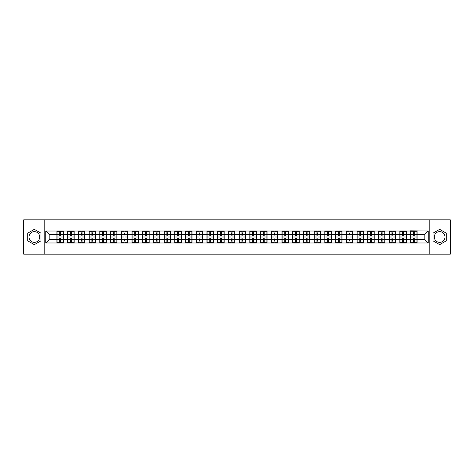 <?xml version="1.0" encoding="UTF-8"?>
<svg xmlns="http://www.w3.org/2000/svg" width="474" height="474" viewBox="0 0 474 474"><rect width="100%" height="100%" fill="white"/><g stroke="black" fill="none" stroke-linecap="round" stroke-linejoin="round"><path stroke-width="0.71" d="M439.653 231.644A5.356 5.356 0 0 0 434.297 237A5.356 5.356 0 0 0 439.653 242.356A5.356 5.356 0 0 0 445.009 237A5.356 5.356 0 0 0 439.653 231.644M34.347 242.356A5.356 5.356 0 0 1 28.991 237A5.356 5.356 0 0 1 34.347 231.644A5.356 5.356 0 0 1 39.703 237A5.356 5.356 0 0 1 34.347 242.356M429.829 254.177L450.3 254.177L450.3 219.823L429.829 219.823L429.829 254.177L44.171 254.177L44.171 219.823L23.7 219.823L23.7 254.177L44.171 254.177M429.829 219.823L44.171 219.823M424.817 239.542L424.817 234.458L417.084 234.458L417.084 239.542L424.817 239.542L428.247 242.978L428.247 231.022L410.561 230.82L410.561 234.458L406.372 234.458L406.372 239.542L410.561 239.542L410.561 234.458M428.247 242.978L45.753 242.978L45.753 231.022L56.916 231.022L56.916 234.458L49.183 234.458L49.183 239.542L56.916 239.542L56.916 234.458M410.561 231.022L56.916 231.022M410.561 239.542L410.561 242.978M406.372 239.542L406.372 242.978M406.372 231.022L406.372 234.458M395.654 239.542L399.843 239.542L399.843 234.458L395.654 234.458L395.654 242.978M399.843 239.542L399.843 242.978M399.843 231.022L399.843 234.458M395.654 231.022L395.654 234.458M384.935 239.542L389.124 239.542L389.124 234.458L384.935 234.458L384.935 242.978M389.124 239.542L389.124 242.978M389.124 231.022L389.124 234.458M384.935 231.022L384.935 234.458M374.217 239.542L378.412 239.542L378.412 234.458L374.217 234.458L374.217 242.978M378.412 239.542L378.412 242.978M378.412 231.022L378.412 234.458M374.217 231.022L374.217 234.458M363.505 239.542L367.694 239.542L367.694 234.458L363.505 234.458L363.505 242.978M367.694 239.542L367.694 242.978M367.694 231.022L367.694 234.458M363.505 231.022L363.505 234.458M352.786 239.542L356.975 239.542L356.975 234.458L352.786 234.458L352.786 242.978M356.975 239.542L356.975 242.978M356.975 231.022L356.975 234.458M352.786 231.022L352.786 234.458M342.068 239.542L346.263 239.542L346.263 234.458L342.068 234.458L342.068 242.978M346.263 239.542L346.263 242.978M346.263 231.022L346.263 234.458M342.068 231.022L342.068 234.458M331.356 239.542L335.545 239.542L335.545 234.458L331.356 234.458L331.356 242.978M335.545 239.542L335.545 242.978M335.545 231.022L335.545 234.458M331.356 231.022L331.356 234.458M320.637 239.542L324.826 239.542L324.826 234.458L320.637 234.458L320.637 242.978M324.826 239.542L324.826 242.978M324.826 231.022L324.826 234.458M320.637 231.022L320.637 234.458M309.919 239.542L314.108 239.542L314.108 234.458L309.919 234.458L309.919 242.978M314.108 239.542L314.108 242.978M314.108 231.022L314.108 234.458M309.919 231.022L309.919 234.458M299.207 239.542L303.396 239.542L303.396 234.458L299.207 234.458L299.207 242.978M303.396 239.542L303.396 242.978M303.396 231.022L303.396 234.458M299.207 231.022L299.207 234.458M288.488 239.542L292.677 239.542L292.677 234.458L288.488 234.458L288.488 242.978M292.677 239.542L292.677 242.978M292.677 231.022L292.677 234.458M288.488 231.022L288.488 234.458M277.77 239.542L281.959 239.542L281.959 234.458L277.77 234.458L277.77 242.978M281.959 239.542L281.959 242.978M281.959 231.022L281.959 234.458M277.77 231.022L277.77 234.458M267.052 239.542L271.247 239.542L271.247 234.458L267.052 234.458L267.052 242.978M271.247 239.542L271.247 242.978M271.247 231.022L271.247 234.458M267.052 231.022L267.052 234.458M256.339 239.542L260.528 239.542L260.528 234.458L256.339 234.458L256.339 242.978M260.528 239.542L260.528 242.978M260.528 231.022L260.528 234.458M256.339 231.022L256.339 234.458M245.621 239.542L249.81 239.542L249.81 234.458L245.621 234.458L245.621 242.978M249.81 239.542L249.81 242.978M249.81 231.022L249.81 234.458M245.621 231.022L245.621 234.458M234.903 239.542L239.097 239.542L239.097 234.458L234.903 234.458L234.903 242.978M239.097 239.542L239.097 242.978M239.097 231.022L239.097 234.458M234.903 231.022L234.903 234.458M224.19 239.542L228.379 239.542L228.379 234.458L224.19 234.458L224.19 242.978M228.379 239.542L228.379 242.978M228.379 231.022L228.379 234.458M224.19 231.022L224.19 234.458M213.472 239.542L217.661 239.542L217.661 234.458L213.472 234.458L213.472 242.978M217.661 239.542L217.661 242.978M217.661 231.022L217.661 234.458M213.472 231.022L213.472 234.458M202.754 239.542L206.948 239.542L206.948 234.458L202.754 234.458L202.754 242.978M206.948 239.542L206.948 242.978M206.948 231.022L206.948 234.458M202.754 231.022L202.754 234.458M192.041 239.542L196.23 239.542L196.23 234.458L192.041 234.458L192.041 242.978M196.23 239.542L196.23 242.978M196.23 231.022L196.23 234.458M192.041 231.022L192.041 234.458M181.323 239.542L185.512 239.542L185.512 234.458L181.323 234.458L181.323 242.978M185.512 239.542L185.512 242.978M185.512 231.022L185.512 234.458M181.323 231.022L181.323 234.458M170.604 239.542L174.793 239.542L174.793 234.458L170.604 234.458L170.604 242.978M174.793 239.542L174.793 242.978M174.793 231.022L174.793 234.458M170.604 231.022L170.604 234.458M159.892 239.542L164.081 239.542L164.081 234.458L159.892 234.458L159.892 242.978M164.081 239.542L164.081 242.978M164.081 231.022L164.081 234.458M159.892 231.022L159.892 234.458M149.174 239.542L153.363 239.542L153.363 234.458L149.174 234.458L149.174 242.978M153.363 239.542L153.363 242.978M153.363 231.022L153.363 234.458M149.174 231.022L149.174 234.458M138.455 239.542L142.644 239.542L142.644 234.458L138.455 234.458L138.455 242.978M142.644 239.542L142.644 242.978M142.644 231.022L142.644 234.458M138.455 231.022L138.455 234.458M127.737 239.542L131.932 239.542L131.932 234.458L127.737 234.458L127.737 242.978M131.932 239.542L131.932 242.978M131.932 231.022L131.932 234.458M127.737 231.022L127.737 234.458M117.025 239.542L121.214 239.542L121.214 234.458L117.025 234.458L117.025 242.978M121.214 239.542L121.214 242.978M121.214 231.022L121.214 234.458M117.025 231.022L117.025 234.458M106.306 239.542L110.495 239.542L110.495 234.458L106.306 234.458L106.306 242.978M110.495 239.542L110.495 242.978M110.495 231.022L110.495 234.458M106.306 231.022L106.306 234.458M95.588 239.542L99.783 239.542L99.783 234.458L95.588 234.458L95.588 242.978M99.783 239.542L99.783 242.978M99.783 231.022L99.783 234.458M95.588 231.022L95.588 234.458M84.876 239.542L89.065 239.542L89.065 234.458L84.876 234.458L84.876 242.978M89.065 239.542L89.065 242.978M89.065 231.022L89.065 234.458M84.876 231.022L84.876 234.458M74.157 239.542L78.346 239.542L78.346 234.458L74.157 234.458L74.157 242.978M78.346 239.542L78.346 242.978M78.346 231.022L78.346 234.458M74.157 231.022L74.157 234.458M63.439 239.542L67.628 239.542L67.628 234.458L63.439 234.458L63.439 242.978M67.628 239.542L67.628 242.978M67.628 231.022L67.628 234.458M63.439 231.022L63.439 234.458M56.916 239.542L56.916 242.978M49.183 239.542L45.753 242.978M45.753 231.022L49.183 234.458M417.084 239.542L417.084 242.978M417.084 231.022L417.084 234.458M428.247 231.022L424.817 234.458M34.347 229.345L27.717 233.172L27.717 240.828L34.347 244.655L40.977 240.828L40.977 233.172L34.347 229.345M433.023 240.828L439.653 244.655L446.283 240.828L446.283 233.172L439.653 229.345L433.023 233.172L433.023 240.828M57.087 234.565L59.73 234.565L59.73 230.992L57.087 230.992L57.087 237.93L59.73 237.93L59.73 239.435L60.625 239.429L60.625 237.93L63.267 237.93L63.267 230.992L60.625 230.992L60.625 231.745L63.267 231.745M59.73 233.569L60.625 233.569M60.625 231.845L59.73 231.845M57.087 236.07L59.73 236.07L59.73 234.565L60.625 234.571L60.625 236.07L63.267 236.07M57.087 231.745L59.73 231.745M59.73 242.155L60.625 242.155M59.73 240.431L60.625 240.431M57.087 243.008L59.73 243.008L59.73 242.255L57.087 242.255L57.087 243.008M57.087 237.93L57.087 239.435L59.73 239.435L59.73 242.255M57.087 239.435L57.087 242.255M63.267 237.93L63.267 243.008L60.625 243.008L60.625 242.255L63.267 242.255M63.267 239.435L60.625 239.435L60.625 242.255M63.267 234.565L60.625 234.565L60.625 231.745M67.8 234.565L70.448 234.565L70.448 230.992L67.8 230.992L67.8 237.93L70.448 237.93L70.448 239.435L71.343 239.429L71.343 237.93L73.985 237.93L73.985 230.992L71.343 230.992L71.343 231.745L73.985 231.745M70.448 233.569L71.343 233.569M71.343 231.845L70.448 231.845M67.8 236.07L70.448 236.07L70.448 234.565L71.343 234.571L71.343 236.07L73.985 236.07M67.8 231.745L70.448 231.745M70.448 242.155L71.343 242.155M70.448 240.431L71.343 240.431M67.8 243.008L70.448 243.008L70.448 242.255L67.8 242.255L67.8 243.008M67.8 237.93L67.8 239.435L70.448 239.435L70.448 242.255M67.8 239.435L67.8 242.255M73.985 237.93L73.985 243.008L71.343 243.008L71.343 242.255L73.985 242.255M73.985 239.435L71.343 239.435L71.343 242.255M73.985 234.565L71.343 234.565L71.343 231.745M78.518 234.565L81.167 234.565L81.167 230.992L78.518 230.992L78.518 237.93L81.167 237.93L81.167 239.435L82.055 239.429L82.055 237.93L84.704 237.93L84.704 230.992L82.055 230.992L82.055 231.745L84.704 231.745M81.167 233.569L82.055 233.569M82.055 231.845L81.167 231.845M78.518 236.07L81.167 236.07L81.167 234.565L82.055 234.571L82.055 236.07L84.704 236.07M78.518 231.745L81.167 231.745M81.167 242.155L82.055 242.155M81.167 240.431L82.055 240.431M78.518 243.008L81.167 243.008L81.167 242.255L78.518 242.255L78.518 243.008M78.518 237.93L78.518 239.435L81.167 239.435L81.167 242.255M78.518 239.435L78.518 242.255M84.704 237.93L84.704 243.008L82.055 243.008L82.055 242.255L84.704 242.255M84.704 239.435L82.055 239.435L82.055 242.255M84.704 234.565L82.055 234.565L82.055 231.745M89.236 234.565L91.879 234.565L91.879 230.992L89.236 230.992L89.236 237.93L91.879 237.93L91.879 239.435L92.774 239.429L92.774 237.93L95.416 237.93L95.416 230.992L92.774 230.992L92.774 231.745L95.416 231.745M91.879 233.569L92.774 233.569M92.774 231.845L91.879 231.845M89.236 236.07L91.879 236.07L91.879 234.565L92.774 234.571L92.774 236.07L95.416 236.07M89.236 231.745L91.879 231.745M91.879 242.155L92.774 242.155M91.879 240.431L92.774 240.431M89.236 243.008L91.879 243.008L91.879 242.255L89.236 242.255L89.236 243.008M89.236 237.93L89.236 239.435L91.879 239.435L91.879 242.255M89.236 239.435L89.236 242.255M95.416 237.93L95.416 243.008L92.774 243.008L92.774 242.255L95.416 242.255M95.416 239.435L92.774 239.435L92.774 242.255M95.416 234.565L92.774 234.565L92.774 231.745M99.955 234.565L102.597 234.565L102.597 230.992L99.955 230.992L99.955 237.93L102.597 237.93L102.597 239.435L103.492 239.429L103.492 237.93L106.135 237.93L106.135 230.992L103.492 230.992L103.492 231.745L106.135 231.745M102.597 233.569L103.492 233.569M103.492 231.845L102.597 231.845M99.955 236.07L102.597 236.07L102.597 234.565L103.492 234.571L103.492 236.07L106.135 236.07M99.955 231.745L102.597 231.745M102.597 242.155L103.492 242.155M102.597 240.431L103.492 240.431M99.955 243.008L102.597 243.008L102.597 242.255L99.955 242.255L99.955 243.008M99.955 237.93L99.955 239.435L102.597 239.435L102.597 242.255M99.955 239.435L99.955 242.255M106.135 237.93L106.135 243.008L103.492 243.008L103.492 242.255L106.135 242.255M106.135 239.435L103.492 239.435L103.492 242.255M106.135 234.565L103.492 234.565L103.492 231.745M110.667 234.565L113.316 234.565L113.316 230.992L110.667 230.992L110.667 237.93L113.316 237.93L113.316 239.435L114.204 239.429L114.204 237.93L116.853 237.93L116.853 230.992L114.204 230.992L114.204 231.745L116.853 231.745M113.316 233.569L114.204 233.569M114.204 231.845L113.316 231.845M110.667 236.07L113.316 236.07L113.316 234.565L114.204 234.571L114.204 236.07L116.853 236.07M110.667 231.745L113.316 231.745M113.316 242.155L114.204 242.155M113.316 240.431L114.204 240.431M110.667 243.008L113.316 243.008L113.316 242.255L110.667 242.255L110.667 243.008M110.667 237.93L110.667 239.435L113.316 239.435L113.316 242.255M110.667 239.435L110.667 242.255M116.853 237.93L116.853 243.008L114.204 243.008L114.204 242.255L116.853 242.255M116.853 239.435L114.204 239.435L114.204 242.255M116.853 234.565L114.204 234.565L114.204 231.745M121.385 234.565L124.028 234.565L124.028 230.992L121.385 230.992L121.385 237.93L124.028 237.93L124.028 239.435L124.923 239.429L124.923 237.93L127.565 237.93L127.565 230.992L124.923 230.992L124.923 231.745L127.565 231.745M124.028 233.569L124.923 233.569M124.923 231.845L124.028 231.845M121.385 236.07L124.028 236.07L124.028 234.565L124.923 234.571L124.923 236.07L127.565 236.07M121.385 231.745L124.028 231.745M124.028 242.155L124.923 242.155M124.028 240.431L124.923 240.431M121.385 243.008L124.028 243.008L124.028 242.255L121.385 242.255L121.385 243.008M121.385 237.93L121.385 239.435L124.028 239.435L124.028 242.255M121.385 239.435L121.385 242.255M127.565 237.93L127.565 243.008L124.923 243.008L124.923 242.255L127.565 242.255M127.565 239.435L124.923 239.435L124.923 242.255M127.565 234.565L124.923 234.565L124.923 231.745M132.104 234.565L134.746 234.565L134.746 230.992L132.104 230.992L132.104 237.93L134.746 237.93L134.746 239.435L135.641 239.429L135.641 237.93L138.284 237.93L138.284 230.992L135.641 230.992L135.641 231.745L138.284 231.745M134.746 233.569L135.641 233.569M135.641 231.845L134.746 231.845M132.104 236.07L134.746 236.07L134.746 234.565L135.641 234.571L135.641 236.07L138.284 236.07M132.104 231.745L134.746 231.745M134.746 242.155L135.641 242.155M134.746 240.431L135.641 240.431M132.104 243.008L134.746 243.008L134.746 242.255L132.104 242.255L132.104 243.008M132.104 237.93L132.104 239.435L134.746 239.435L134.746 242.255M132.104 239.435L132.104 242.255M138.284 237.93L138.284 243.008L135.641 243.008L135.641 242.255L138.284 242.255M138.284 239.435L135.641 239.435L135.641 242.255M138.284 234.565L135.641 234.565L135.641 231.745M142.816 234.565L145.465 234.565L145.465 230.992L142.816 230.992L142.816 237.93L145.465 237.93L145.465 239.435L146.353 239.429L146.353 237.93L149.002 237.93L149.002 230.992L146.353 230.992L146.353 231.745L149.002 231.745M145.465 233.569L146.353 233.569M146.353 231.845L145.465 231.845M142.816 236.07L145.465 236.07L145.465 234.565L146.353 234.571L146.353 236.07L149.002 236.07M142.816 231.745L145.465 231.745M145.465 242.155L146.353 242.155M145.465 240.431L146.353 240.431M142.816 243.008L145.465 243.008L145.465 242.255L142.816 242.255L142.816 243.008M142.816 237.93L142.816 239.435L145.465 239.435L145.465 242.255M142.816 239.435L142.816 242.255M149.002 237.93L149.002 243.008L146.353 243.008L146.353 242.255L149.002 242.255M149.002 239.435L146.353 239.435L146.353 242.255M149.002 234.565L146.353 234.565L146.353 231.745M153.535 234.565L156.177 234.565L156.177 230.992L153.535 230.992L153.535 237.93L156.177 237.93L156.177 239.435L157.072 239.429L157.072 237.93L159.72 237.93L159.72 230.992L157.072 230.992L157.072 231.745L159.72 231.745M156.177 233.569L157.072 233.569M157.072 231.845L156.177 231.845M153.535 236.07L156.177 236.07L156.177 234.565L157.072 234.571L157.072 236.07L159.72 236.07M153.535 231.745L156.177 231.745M156.177 242.155L157.072 242.155M156.177 240.431L157.072 240.431M153.535 243.008L156.177 243.008L156.177 242.255L153.535 242.255L153.535 243.008M153.535 237.93L153.535 239.435L156.177 239.435L156.177 242.255M153.535 239.435L153.535 242.255M159.72 237.93L159.72 243.008L157.072 243.008L157.072 242.255L159.72 242.255M159.72 239.435L157.072 239.435L157.072 242.255M159.72 234.565L157.072 234.565L157.072 231.745M164.253 234.565L166.895 234.565L166.895 230.992L164.253 230.992L164.253 237.93L166.895 237.93L166.895 239.435L167.79 239.429L167.79 237.93L170.433 237.93L170.433 230.992L167.79 230.992L167.79 231.745L170.433 231.745M166.895 233.569L167.79 233.569M167.79 231.845L166.895 231.845M164.253 236.07L166.895 236.07L166.895 234.565L167.79 234.571L167.79 236.07L170.433 236.07M164.253 231.745L166.895 231.745M166.895 242.155L167.79 242.155M166.895 240.431L167.79 240.431M164.253 243.008L166.895 243.008L166.895 242.255L164.253 242.255L164.253 243.008M164.253 237.93L164.253 239.435L166.895 239.435L166.895 242.255M164.253 239.435L164.253 242.255M170.433 237.93L170.433 243.008L167.79 243.008L167.79 242.255L170.433 242.255M170.433 239.435L167.79 239.435L167.79 242.255M170.433 234.565L167.79 234.565L167.79 231.745M174.965 234.565L177.614 234.565L177.614 230.992L174.965 230.992L174.965 237.93L177.614 237.93L177.614 239.435L178.508 239.429L178.508 237.93L181.151 237.93L181.151 230.992L178.508 230.992L178.508 231.745L181.151 231.745M177.614 233.569L178.508 233.569M178.508 231.845L177.614 231.845M174.965 236.07L177.614 236.07L177.614 234.565L178.508 234.571L178.508 236.07L181.151 236.07M174.965 231.745L177.614 231.745M177.614 242.155L178.508 242.155M177.614 240.431L178.508 240.431M174.965 243.008L177.614 243.008L177.614 242.255L174.965 242.255L174.965 243.008M174.965 237.93L174.965 239.435L177.614 239.435L177.614 242.255M174.965 239.435L174.965 242.255M181.151 237.93L181.151 243.008L178.508 243.008L178.508 242.255L181.151 242.255M181.151 239.435L178.508 239.435L178.508 242.255M181.151 234.565L178.508 234.565L178.508 231.745M185.684 234.565L188.332 234.565L188.332 230.992L185.684 230.992L185.684 237.93L188.332 237.93L188.332 239.435L189.221 239.429L189.221 237.93L191.869 237.93L191.869 230.992L189.221 230.992L189.221 231.745L191.869 231.745M188.332 233.569L189.221 233.569M189.221 231.845L188.332 231.845M185.684 236.07L188.332 236.07L188.332 234.565L189.221 234.571L189.221 236.07L191.869 236.07M185.684 231.745L188.332 231.745M188.332 242.155L189.221 242.155M188.332 240.431L189.221 240.431M185.684 243.008L188.332 243.008L188.332 242.255L185.684 242.255L185.684 243.008M185.684 237.93L185.684 239.435L188.332 239.435L188.332 242.255M185.684 239.435L185.684 242.255M191.869 237.93L191.869 243.008L189.221 243.008L189.221 242.255L191.869 242.255M191.869 239.435L189.221 239.435L189.221 242.255M191.869 234.565L189.221 234.565L189.221 231.745M196.402 234.565L199.044 234.565L199.044 230.992L196.402 230.992L196.402 237.93L199.044 237.93L199.044 239.435L199.939 239.429L199.939 237.93L202.582 237.93L202.582 230.992L199.939 230.992L199.939 231.745L202.582 231.745M199.044 233.569L199.939 233.569M199.939 231.845L199.044 231.845M196.402 236.07L199.044 236.07L199.044 234.565L199.939 234.571L199.939 236.07L202.582 236.07M196.402 231.745L199.044 231.745M199.044 242.155L199.939 242.155M199.044 240.431L199.939 240.431M196.402 243.008L199.044 243.008L199.044 242.255L196.402 242.255L196.402 243.008M196.402 237.93L196.402 239.435L199.044 239.435L199.044 242.255M196.402 239.435L196.402 242.255M202.582 237.93L202.582 243.008L199.939 243.008L199.939 242.255L202.582 242.255M202.582 239.435L199.939 239.435L199.939 242.255M202.582 234.565L199.939 234.565L199.939 231.745M207.12 234.565L209.763 234.565L209.763 230.992L207.12 230.992L207.12 237.93L209.763 237.93L209.763 239.435L210.657 239.429L210.657 237.93L213.3 237.93L213.3 230.992L210.657 230.992L210.657 231.745L213.3 231.745M209.763 233.569L210.657 233.569M210.657 231.845L209.763 231.845M207.12 236.07L209.763 236.07L209.763 234.565L210.657 234.571L210.657 236.07L213.3 236.07M207.12 231.745L209.763 231.745M209.763 242.155L210.657 242.155M209.763 240.431L210.657 240.431M207.12 243.008L209.763 243.008L209.763 242.255L207.12 242.255L207.12 243.008M207.12 237.93L207.12 239.435L209.763 239.435L209.763 242.255M207.12 239.435L207.12 242.255M213.3 237.93L213.3 243.008L210.657 243.008L210.657 242.255L213.3 242.255M213.3 239.435L210.657 239.435L210.657 242.255M213.3 234.565L210.657 234.565L210.657 231.745M217.833 234.565L220.481 234.565L220.481 230.992L217.833 230.992L217.833 237.93L220.481 237.93L220.481 239.435L221.37 239.429L221.37 237.93L224.018 237.93L224.018 230.992L221.37 230.992L221.37 231.745L224.018 231.745M220.481 233.569L221.37 233.569M221.37 231.845L220.481 231.845M217.833 236.07L220.481 236.07L220.481 234.565L221.37 234.571L221.37 236.07L224.018 236.07M217.833 231.745L220.481 231.745M220.481 242.155L221.37 242.155M220.481 240.431L221.37 240.431M217.833 243.008L220.481 243.008L220.481 242.255L217.833 242.255L217.833 243.008M217.833 237.93L217.833 239.435L220.481 239.435L220.481 242.255M217.833 239.435L217.833 242.255M224.018 237.93L224.018 243.008L221.37 243.008L221.37 242.255L224.018 242.255M224.018 239.435L221.37 239.435L221.37 242.255M224.018 234.565L221.37 234.565L221.37 231.745M228.551 234.565L231.194 234.565L231.194 230.992L228.551 230.992L228.551 237.93L231.194 237.93L231.194 239.435L232.088 239.429L232.088 237.93L234.731 237.93L234.731 230.992L232.088 230.992L232.088 231.745L234.731 231.745M231.194 233.569L232.088 233.569M232.088 231.845L231.194 231.845M228.551 236.07L231.194 236.07L231.194 234.565L232.088 234.571L232.088 236.07L234.731 236.07M228.551 231.745L231.194 231.745M231.194 242.155L232.088 242.155M231.194 240.431L232.088 240.431M228.551 243.008L231.194 243.008L231.194 242.255L228.551 242.255L228.551 243.008M228.551 237.93L228.551 239.435L231.194 239.435L231.194 242.255M228.551 239.435L228.551 242.255M234.731 237.93L234.731 243.008L232.088 243.008L232.088 242.255L234.731 242.255M234.731 239.435L232.088 239.435L232.088 242.255M234.731 234.565L232.088 234.565L232.088 231.745M239.269 234.565L241.912 234.565L241.912 230.992L239.269 230.992L239.269 237.93L241.912 237.93L241.912 239.435L242.807 239.429L242.807 237.93L245.449 237.93L245.449 230.992L242.807 230.992L242.807 231.745L245.449 231.745M241.912 233.569L242.807 233.569M242.807 231.845L241.912 231.845M239.269 236.07L241.912 236.07L241.912 234.565L242.807 234.571L242.807 236.07L245.449 236.07M239.269 231.745L241.912 231.745M241.912 242.155L242.807 242.155M241.912 240.431L242.807 240.431M239.269 243.008L241.912 243.008L241.912 242.255L239.269 242.255L239.269 243.008M239.269 237.93L239.269 239.435L241.912 239.435L241.912 242.255M239.269 239.435L239.269 242.255M245.449 237.93L245.449 243.008L242.807 243.008L242.807 242.255L245.449 242.255M245.449 239.435L242.807 239.435L242.807 242.255M245.449 234.565L242.807 234.565L242.807 231.745M249.982 234.565L252.63 234.565L252.63 230.992L249.982 230.992L249.982 237.93L252.63 237.93L252.63 239.435L253.519 239.429L253.519 237.93L256.167 237.93L256.167 230.992L253.519 230.992L253.519 231.745L256.167 231.745M252.63 233.569L253.519 233.569M253.519 231.845L252.63 231.845M249.982 236.07L252.63 236.07L252.63 234.565L253.519 234.571L253.519 236.07L256.167 236.07M249.982 231.745L252.63 231.745M252.63 242.155L253.519 242.155M252.63 240.431L253.519 240.431M249.982 243.008L252.63 243.008L252.63 242.255L249.982 242.255L249.982 243.008M249.982 237.93L249.982 239.435L252.63 239.435L252.63 242.255M249.982 239.435L249.982 242.255M256.167 237.93L256.167 243.008L253.519 243.008L253.519 242.255L256.167 242.255M256.167 239.435L253.519 239.435L253.519 242.255M256.167 234.565L253.519 234.565L253.519 231.745M260.7 234.565L263.343 234.565L263.343 230.992L260.7 230.992L260.7 237.93L263.343 237.93L263.343 239.435L264.237 239.429L264.237 237.93L266.88 237.93L266.88 230.992L264.237 230.992L264.237 231.745L266.88 231.745M263.343 233.569L264.237 233.569M264.237 231.845L263.343 231.845M260.7 236.07L263.343 236.07L263.343 234.565L264.237 234.571L264.237 236.07L266.88 236.07M260.7 231.745L263.343 231.745M263.343 242.155L264.237 242.155M263.343 240.431L264.237 240.431M260.7 243.008L263.343 243.008L263.343 242.255L260.7 242.255L260.7 243.008M260.7 237.93L260.7 239.435L263.343 239.435L263.343 242.255M260.7 239.435L260.7 242.255M266.88 237.93L266.88 243.008L264.237 243.008L264.237 242.255L266.88 242.255M266.88 239.435L264.237 239.435L264.237 242.255M266.88 234.565L264.237 234.565L264.237 231.745M271.418 234.565L274.061 234.565L274.061 230.992L271.418 230.992L271.418 237.93L274.061 237.93L274.061 239.435L274.956 239.429L274.956 237.93L277.598 237.93L277.598 230.992L274.956 230.992L274.956 231.745L277.598 231.745M274.061 233.569L274.956 233.569M274.956 231.845L274.061 231.845M271.418 236.07L274.061 236.07L274.061 234.565L274.956 234.571L274.956 236.07L277.598 236.07M271.418 231.745L274.061 231.745M274.061 242.155L274.956 242.155M274.061 240.431L274.956 240.431M271.418 243.008L274.061 243.008L274.061 242.255L271.418 242.255L271.418 243.008M271.418 237.93L271.418 239.435L274.061 239.435L274.061 242.255M271.418 239.435L271.418 242.255M277.598 237.93L277.598 243.008L274.956 243.008L274.956 242.255L277.598 242.255M277.598 239.435L274.956 239.435L274.956 242.255M277.598 234.565L274.956 234.565L274.956 231.745M282.131 234.565L284.779 234.565L284.779 230.992L282.131 230.992L282.131 237.93L284.779 237.93L284.779 239.435L285.668 239.429L285.668 237.93L288.316 237.93L288.316 230.992L285.668 230.992L285.668 231.745L288.316 231.745M284.779 233.569L285.668 233.569M285.668 231.845L284.779 231.845M282.131 236.07L284.779 236.07L284.779 234.565L285.668 234.571L285.668 236.07L288.316 236.07M282.131 231.745L284.779 231.745M284.779 242.155L285.668 242.155M284.779 240.431L285.668 240.431M282.131 243.008L284.779 243.008L284.779 242.255L282.131 242.255L282.131 243.008M282.131 237.93L282.131 239.435L284.779 239.435L284.779 242.255M282.131 239.435L282.131 242.255M288.316 237.93L288.316 243.008L285.668 243.008L285.668 242.255L288.316 242.255M288.316 239.435L285.668 239.435L285.668 242.255M288.316 234.565L285.668 234.565L285.668 231.745M292.849 234.565L295.492 234.565L295.492 230.992L292.849 230.992L292.849 237.93L295.492 237.93L295.492 239.435L296.386 239.429L296.386 237.93L299.035 237.93L299.035 230.992L296.386 230.992L296.386 231.745L299.035 231.745M295.492 233.569L296.386 233.569M296.386 231.845L295.492 231.845M292.849 236.07L295.492 236.07L295.492 234.565L296.386 234.571L296.386 236.07L299.035 236.07M292.849 231.745L295.492 231.745M295.492 242.155L296.386 242.155M295.492 240.431L296.386 240.431M292.849 243.008L295.492 243.008L295.492 242.255L292.849 242.255L292.849 243.008M292.849 237.93L292.849 239.435L295.492 239.435L295.492 242.255M292.849 239.435L292.849 242.255M299.035 237.93L299.035 243.008L296.386 243.008L296.386 242.255L299.035 242.255M299.035 239.435L296.386 239.435L296.386 242.255M299.035 234.565L296.386 234.565L296.386 231.745M303.567 234.565L306.21 234.565L306.21 230.992L303.567 230.992L303.567 237.93L306.21 237.93L306.21 239.435L307.105 239.429L307.105 237.93L309.747 237.93L309.747 230.992L307.105 230.992L307.105 231.745L309.747 231.745M306.21 233.569L307.105 233.569M307.105 231.845L306.21 231.845M303.567 236.07L306.21 236.07L306.21 234.565L307.105 234.571L307.105 236.07L309.747 236.07M303.567 231.745L306.21 231.745M306.21 242.155L307.105 242.155M306.21 240.431L307.105 240.431M303.567 243.008L306.21 243.008L306.21 242.255L303.567 242.255L303.567 243.008M303.567 237.93L303.567 239.435L306.21 239.435L306.21 242.255M303.567 239.435L303.567 242.255M309.747 237.93L309.747 243.008L307.105 243.008L307.105 242.255L309.747 242.255M309.747 239.435L307.105 239.435L307.105 242.255M309.747 234.565L307.105 234.565L307.105 231.745M314.28 234.565L316.928 234.565L316.928 230.992L314.28 230.992L314.28 237.93L316.928 237.93L316.928 239.435L317.823 239.429L317.823 237.93L320.465 237.93L320.465 230.992L317.823 230.992L317.823 231.745L320.465 231.745M316.928 233.569L317.823 233.569M317.823 231.845L316.928 231.845M314.28 236.07L316.928 236.07L316.928 234.565L317.823 234.571L317.823 236.07L320.465 236.07M314.28 231.745L316.928 231.745M316.928 242.155L317.823 242.155M316.928 240.431L317.823 240.431M314.28 243.008L316.928 243.008L316.928 242.255L314.28 242.255L314.28 243.008M314.28 237.93L314.28 239.435L316.928 239.435L316.928 242.255M314.28 239.435L314.28 242.255M320.465 237.93L320.465 243.008L317.823 243.008L317.823 242.255L320.465 242.255M320.465 239.435L317.823 239.435L317.823 242.255M320.465 234.565L317.823 234.565L317.823 231.745M324.998 234.565L327.647 234.565L327.647 230.992L324.998 230.992L324.998 237.93L327.647 237.93L327.647 239.435L328.535 239.429L328.535 237.93L331.184 237.93L331.184 230.992L328.535 230.992L328.535 231.745L331.184 231.745M327.647 233.569L328.535 233.569M328.535 231.845L327.647 231.845M324.998 236.07L327.647 236.07L327.647 234.565L328.535 234.571L328.535 236.07L331.184 236.07M324.998 231.745L327.647 231.745M327.647 242.155L328.535 242.155M327.647 240.431L328.535 240.431M324.998 243.008L327.647 243.008L327.647 242.255L324.998 242.255L324.998 243.008M324.998 237.93L324.998 239.435L327.647 239.435L327.647 242.255M324.998 239.435L324.998 242.255M331.184 237.93L331.184 243.008L328.535 243.008L328.535 242.255L331.184 242.255M331.184 239.435L328.535 239.435L328.535 242.255M331.184 234.565L328.535 234.565L328.535 231.745M335.716 234.565L338.359 234.565L338.359 230.992L335.716 230.992L335.716 237.93L338.359 237.93L338.359 239.435L339.254 239.429L339.254 237.93L341.896 237.93L341.896 230.992L339.254 230.992L339.254 231.745L341.896 231.745M338.359 233.569L339.254 233.569M339.254 231.845L338.359 231.845M335.716 236.07L338.359 236.07L338.359 234.565L339.254 234.571L339.254 236.07L341.896 236.07M335.716 231.745L338.359 231.745M338.359 242.155L339.254 242.155M338.359 240.431L339.254 240.431M335.716 243.008L338.359 243.008L338.359 242.255L335.716 242.255L335.716 243.008M335.716 237.93L335.716 239.435L338.359 239.435L338.359 242.255M335.716 239.435L335.716 242.255M341.896 237.93L341.896 243.008L339.254 243.008L339.254 242.255L341.896 242.255M341.896 239.435L339.254 239.435L339.254 242.255M341.896 234.565L339.254 234.565L339.254 231.745M346.435 234.565L349.077 234.565L349.077 230.992L346.435 230.992L346.435 237.93L349.077 237.93L349.077 239.435L349.972 239.429L349.972 237.93L352.615 237.93L352.615 230.992L349.972 230.992L349.972 231.745L352.615 231.745M349.077 233.569L349.972 233.569M349.972 231.845L349.077 231.845M346.435 236.07L349.077 236.07L349.077 234.565L349.972 234.571L349.972 236.07L352.615 236.07M346.435 231.745L349.077 231.745M349.077 242.155L349.972 242.155M349.077 240.431L349.972 240.431M346.435 243.008L349.077 243.008L349.077 242.255L346.435 242.255L346.435 243.008M346.435 237.93L346.435 239.435L349.077 239.435L349.077 242.255M346.435 239.435L346.435 242.255M352.615 237.93L352.615 243.008L349.972 243.008L349.972 242.255L352.615 242.255M352.615 239.435L349.972 239.435L349.972 242.255M352.615 234.565L349.972 234.565L349.972 231.745M357.147 234.565L359.796 234.565L359.796 230.992L357.147 230.992L357.147 237.93L359.796 237.93L359.796 239.435L360.684 239.429L360.684 237.93L363.333 237.93L363.333 230.992L360.684 230.992L360.684 231.745L363.333 231.745M359.796 233.569L360.684 233.569M360.684 231.845L359.796 231.845M357.147 236.07L359.796 236.07L359.796 234.565L360.684 234.571L360.684 236.07L363.333 236.07M357.147 231.745L359.796 231.745M359.796 242.155L360.684 242.155M359.796 240.431L360.684 240.431M357.147 243.008L359.796 243.008L359.796 242.255L357.147 242.255L357.147 243.008M357.147 237.93L357.147 239.435L359.796 239.435L359.796 242.255M357.147 239.435L357.147 242.255M363.333 237.93L363.333 243.008L360.684 243.008L360.684 242.255L363.333 242.255M363.333 239.435L360.684 239.435L360.684 242.255M363.333 234.565L360.684 234.565L360.684 231.745M367.865 234.565L370.508 234.565L370.508 230.992L367.865 230.992L367.865 237.93L370.508 237.93L370.508 239.435L371.403 239.429L371.403 237.93L374.045 237.93L374.045 230.992L371.403 230.992L371.403 231.745L374.045 231.745M370.508 233.569L371.403 233.569M371.403 231.845L370.508 231.845M367.865 236.07L370.508 236.07L370.508 234.565L371.403 234.571L371.403 236.07L374.045 236.07M367.865 231.745L370.508 231.745M370.508 242.155L371.403 242.155M370.508 240.431L371.403 240.431M367.865 243.008L370.508 243.008L370.508 242.255L367.865 242.255L367.865 243.008M367.865 237.93L367.865 239.435L370.508 239.435L370.508 242.255M367.865 239.435L367.865 242.255M374.045 237.93L374.045 243.008L371.403 243.008L371.403 242.255L374.045 242.255M374.045 239.435L371.403 239.435L371.403 242.255M374.045 234.565L371.403 234.565L371.403 231.745M378.584 234.565L381.226 234.565L381.226 230.992L378.584 230.992L378.584 237.93L381.226 237.93L381.226 239.435L382.121 239.429L382.121 237.93L384.764 237.93L384.764 230.992L382.121 230.992L382.121 231.745L384.764 231.745M381.226 233.569L382.121 233.569M382.121 231.845L381.226 231.845M378.584 236.07L381.226 236.07L381.226 234.565L382.121 234.571L382.121 236.07L384.764 236.07M378.584 231.745L381.226 231.745M381.226 242.155L382.121 242.155M381.226 240.431L382.121 240.431M378.584 243.008L381.226 243.008L381.226 242.255L378.584 242.255L378.584 243.008M378.584 237.93L378.584 239.435L381.226 239.435L381.226 242.255M378.584 239.435L378.584 242.255M384.764 237.93L384.764 243.008L382.121 243.008L382.121 242.255L384.764 242.255M384.764 239.435L382.121 239.435L382.121 242.255M384.764 234.565L382.121 234.565L382.121 231.745M389.296 234.565L391.945 234.565L391.945 230.992L389.296 230.992L389.296 237.93L391.945 237.93L391.945 239.435L392.833 239.429L392.833 237.93L395.482 237.93L395.482 230.992L392.833 230.992L392.833 231.745L395.482 231.745M391.945 233.569L392.833 233.569M392.833 231.845L391.945 231.845M389.296 236.07L391.945 236.07L391.945 234.565L392.833 234.571L392.833 236.07L395.482 236.07M389.296 231.745L391.945 231.745M391.945 242.155L392.833 242.155M391.945 240.431L392.833 240.431M389.296 243.008L391.945 243.008L391.945 242.255L389.296 242.255L389.296 243.008M389.296 237.93L389.296 239.435L391.945 239.435L391.945 242.255M389.296 239.435L389.296 242.255M395.482 237.93L395.482 243.008L392.833 243.008L392.833 242.255L395.482 242.255M395.482 239.435L392.833 239.435L392.833 242.255M395.482 234.565L392.833 234.565L392.833 231.745M400.015 234.565L402.657 234.565L402.657 230.992L400.015 230.992L400.015 237.93L402.657 237.93L402.657 239.435L403.552 239.429L403.552 237.93L406.2 237.93L406.2 230.992L403.552 230.992L403.552 231.745L406.2 231.745M402.657 233.569L403.552 233.569M403.552 231.845L402.657 231.845M400.015 236.07L402.657 236.07L402.657 234.565L403.552 234.571L403.552 236.07L406.2 236.07M400.015 231.745L402.657 231.745M402.657 242.155L403.552 242.155M402.657 240.431L403.552 240.431M400.015 243.008L402.657 243.008L402.657 242.255L400.015 242.255L400.015 243.008M400.015 237.93L400.015 239.435L402.657 239.435L402.657 242.255M400.015 239.435L400.015 242.255M406.2 237.93L406.2 243.008L403.552 243.008L403.552 242.255L406.2 242.255M406.2 239.435L403.552 239.435L403.552 242.255M406.2 234.565L403.552 234.565L403.552 231.745M410.733 234.565L413.375 234.565L413.375 230.992L410.733 230.992L410.733 237.93L413.375 237.93L413.375 239.435L414.27 239.429L414.27 237.93L416.913 237.93L416.913 230.992L414.27 230.992L414.27 231.745L416.913 231.745M413.375 233.569L414.27 233.569M414.27 231.845L413.375 231.845M410.733 236.07L413.375 236.07L413.375 234.565L414.27 234.571L414.27 236.07L416.913 236.07M410.733 231.745L413.375 231.745M413.375 242.155L414.27 242.155M413.375 240.431L414.27 240.431M410.733 243.008L413.375 243.008L413.375 242.255L410.733 242.255L410.733 243.008M410.733 237.93L410.733 239.435L413.375 239.435L413.375 242.255M410.733 239.435L410.733 242.255M416.913 237.93L416.913 243.008L414.27 243.008L414.27 242.255L416.913 242.255M416.913 239.435L414.27 239.435L414.27 242.255M416.913 234.565L414.27 234.565L414.27 231.745"/></g></svg>
